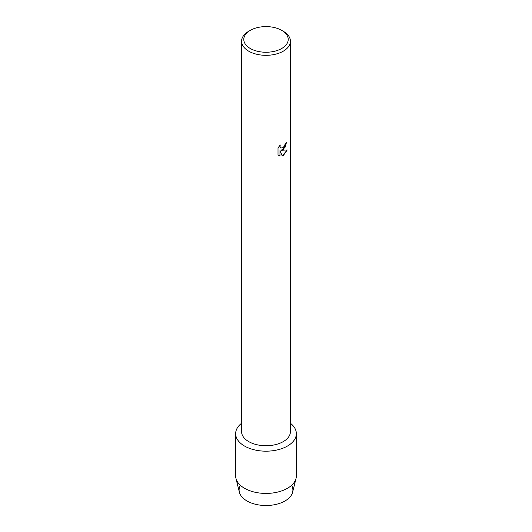 <?xml version="1.0" encoding="UTF-8"?>
<svg xmlns="http://www.w3.org/2000/svg" width="532" height="532" viewBox="0 0 532 532"><rect width="100%" height="100%" fill="white"/><g stroke="black" fill="none" stroke-linecap="round" stroke-linejoin="round"><path stroke-width="0.8" d="M291.636 485.277A26.899 15.534 180 0 1 285.019 500.964A26.899 15.534 180 0 1 252.022 503.245A26.899 15.534 180 0 1 240.364 485.277M281.707 30.357L283.263 31.255A24.419 14.098 180 0 1 290.419 41.223L290.419 431.645A24.419 14.098 180 0 1 283.263 441.613A24.419 14.098 180 0 1 256.657 444.666A24.419 14.098 180 0 1 241.581 431.645L241.581 41.223A24.419 14.098 180 0 1 248.737 31.255L250.293 30.357A22.211 12.821 180 0 1 281.707 30.357A22.211 12.821 180 0 1 281.707 48.492A22.211 12.821 180 0 1 250.293 48.492A22.211 12.821 180 0 1 250.293 30.357L248.737 31.255M287.46 446.049A30.351 17.523 180 0 1 246.203 446.94A30.351 17.523 180 0 1 241.581 423.253A30.351 17.523 180 0 0 235.649 433.66A30.351 17.523 180 0 0 254.382 449.846A30.351 17.523 180 0 0 287.46 446.049A30.351 17.523 180 0 0 290.419 423.253A30.351 17.523 180 0 1 296.351 433.66A30.351 17.523 180 0 1 287.46 446.049M283.263 149.499L281.175 150.297L287.253 149.944L283.263 155.603L282.233 156.036L279.985 150.37L279.985 156.102L278.017 154.952L278.017 147.869L280.284 144.983L279.978 146.386L280.816 148.062L283.263 147.597L284.866 145.063L285.099 143.593A24.419 14.098 0 0 0 286.469 142.503L283.263 149.499M290.419 41.223A24.419 14.098 180 0 1 283.263 51.192A24.419 14.098 180 0 1 256.657 54.251A24.419 14.098 180 0 1 241.581 41.223M281.155 150.283L284.966 147.583L286.449 142.516M280.816 148.062L279.958 146.38L280.244 145.023M278.934 155.677L279.965 156.095L279.985 150.37M282.226 156.022L287.227 149.951M296.351 433.66L296.351 475.901A30.351 17.523 180 0 1 296.045 478.374L292.633 492.173A26.899 15.534 180 0 1 285.019 500.964A26.899 15.534 180 0 1 257.495 504.715A26.899 15.534 180 0 1 239.367 492.173L235.955 478.374A30.351 17.523 180 0 1 235.649 475.901L235.649 433.66M296.045 478.374A30.351 17.523 180 0 1 287.46 488.29A30.351 17.523 180 0 1 256.404 492.526A30.351 17.523 180 0 1 235.955 478.374"/></g></svg>
